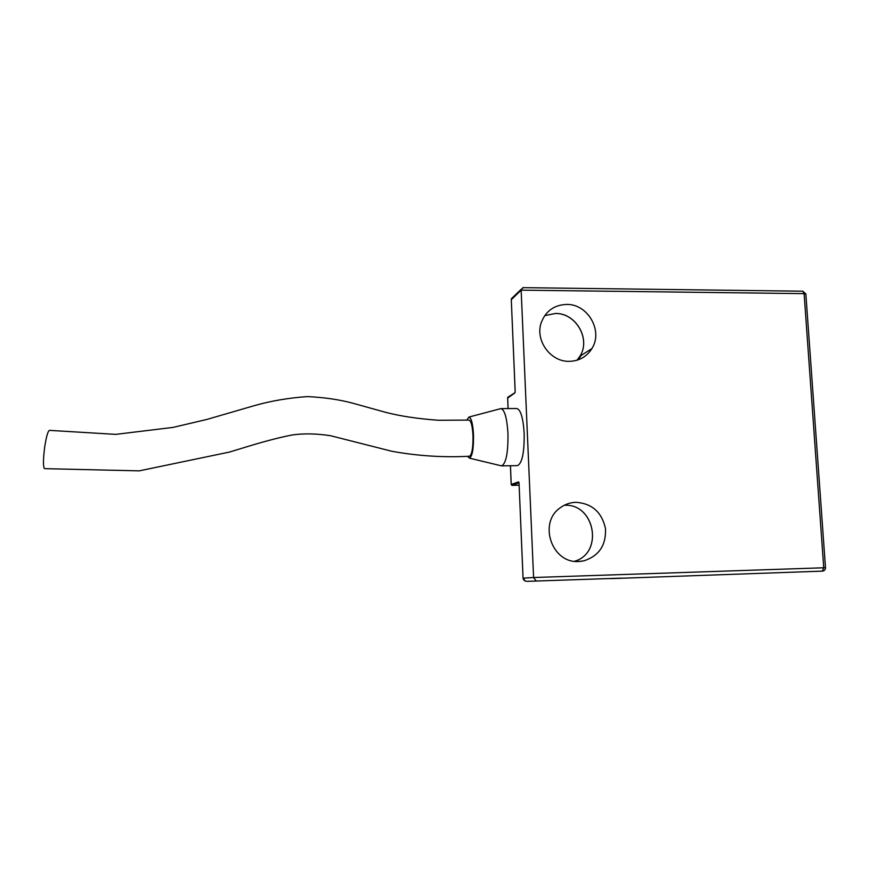 <?xml version="1.0" encoding="UTF-8"?>
<svg xmlns="http://www.w3.org/2000/svg" width="869" height="869" viewBox="0 0 869 869"><rect width="100%" height="100%" fill="white"/><g stroke="black" fill="none" stroke-linecap="round" stroke-linejoin="round"><path stroke-width="1.3" d="M467.609 456.312L469.423 458.148C472.301 456.562 473.659 448.838 473.507 434.978C472.866 423.768 471.346 417.804 468.934 417.055L466.718 420.172M500.24 408.788L500.913 408.626C504.639 409.712 506.985 418.022 507.963 433.566C508.18 452.814 506.062 463.59 501.609 465.871L500.826 465.708M472.997 435.858C473.138 447.969 471.943 454.759 469.434 456.236C443.635 457.626 417.761 455.975 391.8 451.261L330.72 435.76C316.979 433.598 304.291 433.316 292.657 434.902C281.752 436.955 268.249 440.377 252.14 445.167L229.329 452.097L139.214 470.868L44.493 468.652C43.059 466.707 43.124 459.56 44.667 447.22C46.361 436.303 47.991 430.687 49.566 430.372L115.74 434.37L173.083 427.396L206.757 419.466L254.432 405.617C271.074 400.891 288.725 397.883 307.398 396.601C324.289 397.383 339.605 399.631 353.346 403.357L385.879 412.406C400.631 416.186 418.163 418.815 438.487 420.27L468.988 420.085C471.107 420.792 472.443 426.049 472.997 435.858M501.609 465.871L517.479 465.621C522.15 463.34 524.387 452.597 524.17 433.392C523.16 417.891 520.694 409.603 516.783 408.517L500.913 408.626M576.028 502.304C592.061 503.488 601.88 512.254 605.487 528.602C606.214 545.319 598.915 556.095 583.577 560.929L578.852 561.493C551.728 563.742 537.813 522.465 560.559 507.561C565.198 504.216 570.346 502.467 576.028 502.304M566.577 304.432C587.759 303.792 603.358 330.915 591.93 348.534C586.716 356.768 579.167 361.037 569.293 361.341C550.338 362.015 534.587 339.898 541.409 322.182C545.993 310.82 554.389 304.91 566.577 304.432M525.343 581.068L523.051 578.157L519.054 483.349L523.062 578.157L533.588 577.516L521.15 290.159L511.298 299.686L515.165 391.148M518.999 482.816L511.95 485.337M514.111 296.177L511.298 299.686L515.143 391.093L514.828 392.951L507.615 398.089M511.2 484.457L518.576 481.871L519.054 483.349M508.311 396.948L507.648 397.665L508.093 408.582M523.062 578.157C523.388 580.155 524.713 581.22 527.038 581.35L527.005 581.35M621.856 578.113L526.951 581.35M523.399 287.758L521.204 289.301L521.15 290.159L804.107 293.635L823.736 567.783L533.588 577.516L536.151 580.894M564.209 505.291L564.318 505.291C594.809 503.129 604.042 552.88 574.528 561.287C604.009 552.912 594.776 503.118 564.296 505.291M591.93 348.534L579.938 356.225C591.018 339.258 575.973 312.851 555.324 313.492L544.711 315.643L555.378 313.47C575.941 312.818 591.061 339.116 579.938 356.225L577.005 360.222M510.461 465.73L511.244 484.554L512.058 485.337L519.119 485.206L512.004 485.358L511.2 484.576L510.418 465.73M578.298 359.799L581.1 355.475M610.907 578.624L822.422 571.129C824.42 570.835 825.441 569.706 825.496 567.739L805.867 294.189L804.107 293.635L802.75 291.202L522.834 287.65M825.496 567.739L823.736 567.783L822.389 571.129M511.374 298.893L511.298 299.772M514.828 392.951L515.056 392.353M518.967 482.545L518.576 481.871M469.423 458.148L501.511 465.871M583.577 560.929L577.624 561.504M508.05 408.582L507.692 397.361L514.893 392.723L515.143 391.093M511.439 298.675L521.204 289.301M805.845 293.95L802.75 291.202M519.043 483.36L518.956 482.512M468.934 417.055L500.826 408.626"/></g></svg>
